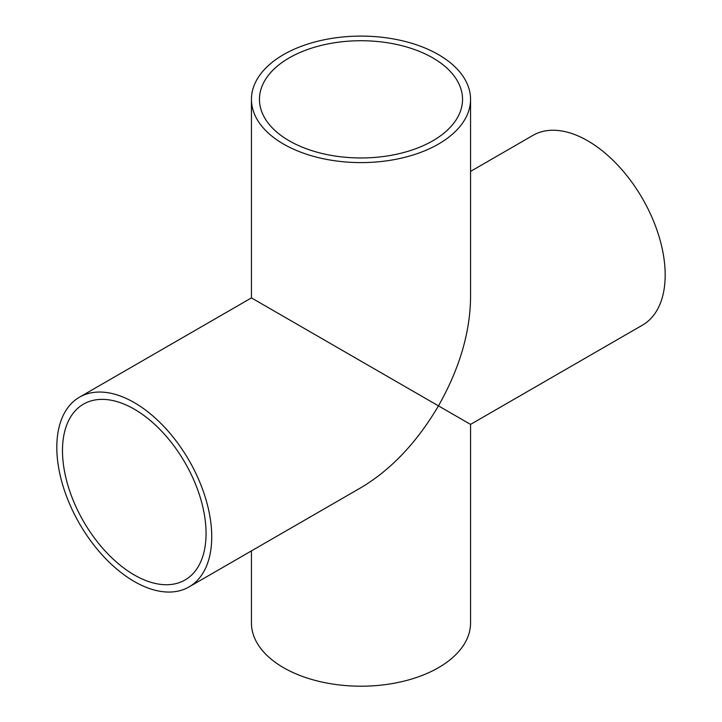 <?xml version="1.0" encoding="UTF-8"?>
<svg xmlns="http://www.w3.org/2000/svg" width="722" height="722" viewBox="0 0 722 722"><rect width="100%" height="100%" fill="white"/><g stroke="black" fill="none" stroke-linecap="round" stroke-linejoin="round"><path stroke-width="1.08" d="M189.047 586.923A109.554 63.247 60 0 1 104.627 557.574A109.554 63.247 60 0 1 56.812 447.324A109.554 63.247 60 0 1 79.501 397.172A109.554 63.247 60 0 1 189.047 460.428A109.554 63.247 60 0 1 189.047 586.923L361 487.648C391.053 469.742 416.874 442.478 438.462 405.872L432.794 402.605M62.48 450.6A101.54 58.626 60 0 1 83.508 404.121A101.54 58.626 60 0 1 185.04 462.739A101.54 58.626 60 0 1 185.04 579.983A101.54 58.626 60 0 1 106.802 552.781A101.54 58.626 60 0 1 62.48 450.6M470.554 99.347A109.554 63.247 180 0 1 438.462 144.075A109.554 63.247 180 0 1 283.538 144.075A109.554 63.247 180 0 1 251.446 99.347A109.554 63.247 180 0 1 361 36.1A109.554 63.247 180 0 1 470.554 99.347L470.554 297.906C470.067 332.878 459.373 368.87 438.462 405.872L470.554 424.401L470.554 622.951A109.554 63.247 180 0 1 402.921 681.387A109.554 63.247 180 0 1 283.538 667.679A109.554 63.247 180 0 1 251.446 622.951L251.446 550.904M470.554 171.403L532.953 135.375A109.554 63.247 60 0 1 642.499 198.631A109.554 63.247 60 0 1 642.499 325.126L470.554 424.401M438.462 405.872L251.446 297.906L79.501 397.172M289.206 57.895A101.54 58.617 180 0 1 399.853 45.188A101.54 58.617 180 0 1 462.54 99.347A101.54 58.617 180 0 1 399.853 153.506A101.54 58.617 180 0 1 289.206 140.799A101.54 58.617 180 0 1 259.46 99.347A101.54 58.617 180 0 1 289.206 57.895M251.446 99.347L251.446 297.906"/></g></svg>
